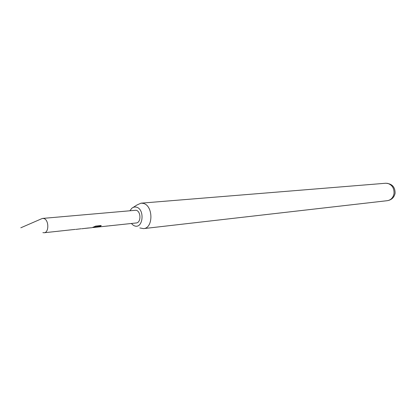 <?xml version="1.0" encoding="UTF-8"?>
<svg xmlns="http://www.w3.org/2000/svg" width="416" height="416" viewBox="0 0 416 416"><rect width="100%" height="100%" fill="white"/><g stroke="black" fill="none" stroke-linecap="round" stroke-linejoin="round"><path stroke-width="0.62" d="M42.879 232.612L44.132 232.757C49.182 232.617 48.968 219.778 43.888 218.54L42.728 218.405L41.475 218.821L20.8 227.802M131.336 223.486L133.474 225.404L134.696 225.935C143.198 228.972 145.038 209.066 136.391 207.142L134.664 206.986L133.006 207.459L131.799 208.281L130.068 210.574M133.276 207.34L137.088 204.916L141.034 203.169L143.244 203.377C153.286 205.395 153.514 228.207 143.53 228.623L139.818 227.942M82.95 228.602L92.076 227.661L95.716 226.075L101.234 225.498L100.272 226.403L95.077 226.954L93.558 227.505L136.219 222.971C141.232 222.789 141.144 211.307 136.11 210.241L42.728 218.405M44.132 232.757L75.202 229.382M75.847 229.388L81.182 228.748M90.444 227.833L89.929 227.817M93.558 227.505L92.794 227.49M97.401 227.027L94.63 227.349M99.008 226.923L98.493 226.912M101.91 226.616L101.265 226.616M107.526 226.018L106.881 226.018M110.24 225.732L109.6 225.732M88.665 227.952L84.49 228.426M100.901 225.529L100.188 226.158L95.077 226.954M94.994 226.704L93.298 227.256M143.53 228.623L387.353 200.678C390.988 200.018 393.208 197.647 394.02 193.57C394.285 188.219 392.132 184.813 387.546 183.362L385.648 183.248L141.034 203.169M387.353 200.678C391.617 199.924 394.202 197.444 395.106 193.248C395.158 186.935 392.002 183.602 385.648 183.248M83.496 228.571L81.827 228.753"/></g></svg>
